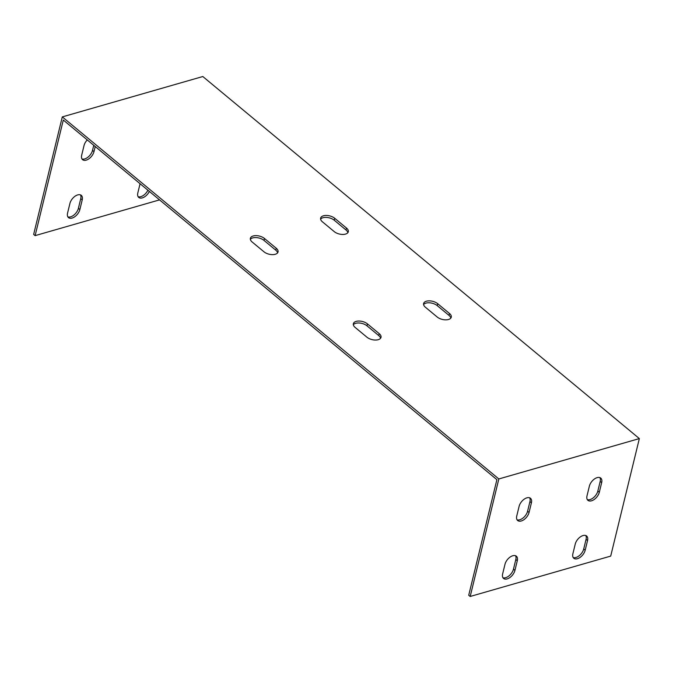 <?xml version="1.0" encoding="UTF-8"?>
<svg xmlns="http://www.w3.org/2000/svg" width="673" height="673" viewBox="0 0 673 673"><rect width="100%" height="100%" fill="white"/><g stroke="black" fill="none" stroke-linecap="round" stroke-linejoin="round"><path stroke-width="1.01" d="M159.551 199.881L35.122 235.634L63.296 120.046L64.768 121.266L496.893 479.664L468.719 595.252L470.191 596.471L498.836 478.957L62.295 116.9L202.809 76.529L639.35 438.586L498.836 478.957M573.186 557.53A8.185 4.719 129.7 0 0 583.718 548.983L586.074 539.325A8.185 4.719 129.7 0 0 585.779 535.531M502.933 577.712A8.185 4.719 129.7 0 0 513.465 569.165L515.812 559.515A8.185 4.719 129.7 0 0 515.518 555.721M517.049 519.792A8.185 4.719 129.7 0 0 527.582 511.244L529.937 501.595A8.185 4.719 129.7 0 0 529.643 497.801M587.31 499.61A8.185 4.719 129.7 0 0 597.834 491.063L600.19 481.405A8.185 4.719 129.7 0 0 599.895 477.611M347.848 232.681A8.185 4.316 13.7 0 0 346.023 229.989L334.254 220.231A8.185 4.316 13.7 0 0 320.6 219.146M277.596 252.863A8.185 4.316 13.7 0 0 275.77 250.179L264.001 240.412A8.185 4.316 13.7 0 0 250.348 239.327M380.573 338.275A8.185 4.316 13.7 0 0 378.748 335.583L366.978 325.825A8.185 4.316 13.7 0 0 353.325 324.739M450.834 318.085A8.185 4.316 13.7 0 0 449 315.401L437.231 305.635A8.185 4.316 13.7 0 0 423.578 304.549M322.434 221.829A8.185 4.316 -166.3 0 1 320.626 218.128A8.185 4.316 -166.3 0 1 326.329 215.444A8.185 4.316 -166.3 0 1 334.725 218.296L346.494 228.063A8.185 4.316 -166.3 0 1 348.303 231.764A8.185 4.316 -166.3 0 1 342.599 234.448A8.185 4.316 -166.3 0 1 334.203 231.588L322.434 221.829M252.173 242.019A8.185 4.316 -166.3 0 1 250.364 238.309A8.185 4.316 -166.3 0 1 256.068 235.626A8.185 4.316 -166.3 0 1 264.472 238.486L276.241 248.244A8.185 4.316 -166.3 0 1 278.042 251.946A8.185 4.316 -166.3 0 1 272.346 254.63A8.185 4.316 -166.3 0 1 263.942 251.778L252.173 242.019M355.151 327.423A8.185 4.316 -166.3 0 1 353.35 323.721A8.185 4.316 -166.3 0 1 359.046 321.038A8.185 4.316 -166.3 0 1 367.45 323.89L379.219 333.657A8.185 4.316 -166.3 0 1 381.019 337.358A8.185 4.316 -166.3 0 1 375.324 340.042A8.185 4.316 -166.3 0 1 366.92 337.19L355.151 327.423M425.412 307.241A8.185 4.316 -166.3 0 1 423.603 303.531A8.185 4.316 -166.3 0 1 429.307 300.856A8.185 4.316 -166.3 0 1 437.702 303.708L449.471 313.467A8.185 4.316 -166.3 0 1 451.28 317.176A8.185 4.316 -166.3 0 1 445.576 319.852A8.185 4.316 -166.3 0 1 437.181 317L425.412 307.241M639.35 438.586L610.705 556.1L470.191 596.471M575.247 544.078A8.185 4.719 -50.3 0 1 580.303 536.928A8.185 4.719 -50.3 0 1 586.62 536.011A8.185 4.719 -50.3 0 1 587.546 540.545L585.19 550.203A8.185 4.719 -50.3 0 1 580.134 557.353A8.185 4.719 -50.3 0 1 573.817 558.27A8.185 4.719 -50.3 0 1 572.891 553.736L575.247 544.078M504.994 564.268A8.185 4.719 -50.3 0 1 510.041 557.118A8.185 4.719 -50.3 0 1 516.368 556.201A8.185 4.719 -50.3 0 1 517.285 560.735L514.938 570.384A8.185 4.719 -50.3 0 1 509.882 577.535A8.185 4.719 -50.3 0 1 503.564 578.452A8.185 4.719 -50.3 0 1 502.638 573.918L504.994 564.268M519.11 506.348A8.185 4.719 -50.3 0 1 524.166 499.198A8.185 4.719 -50.3 0 1 530.484 498.281A8.185 4.719 -50.3 0 1 531.409 502.815L529.054 512.464A8.185 4.719 -50.3 0 1 523.998 519.623A8.185 4.719 -50.3 0 1 517.68 520.532A8.185 4.719 -50.3 0 1 516.755 515.998L519.11 506.348M589.371 486.158A8.185 4.719 -50.3 0 1 594.419 479.008A8.185 4.719 -50.3 0 1 600.745 478.091A8.185 4.719 -50.3 0 1 601.662 482.634L599.307 492.283A8.185 4.719 -50.3 0 1 594.259 499.433A8.185 4.719 -50.3 0 1 587.933 500.35A8.185 4.719 -50.3 0 1 587.016 495.816L589.371 486.158M149.364 191.435A8.185 4.719 -50.3 0 1 138.747 197.433A8.185 4.719 -50.3 0 1 137.83 192.899L140.068 183.721M69.925 203.431A8.185 4.719 -50.3 0 1 74.981 196.272A8.185 4.719 -50.3 0 1 81.298 195.363A8.185 4.719 -50.3 0 1 82.215 199.898L79.868 209.547A8.185 4.719 -50.3 0 1 74.812 216.698A8.185 4.719 -50.3 0 1 68.495 217.615A8.185 4.719 -50.3 0 1 67.569 213.08L69.925 203.431M95.23 146.529L93.984 151.627A8.185 4.719 -50.3 0 1 88.929 158.778A8.185 4.719 -50.3 0 1 82.611 159.694A8.185 4.719 -50.3 0 1 81.685 155.16L84.041 145.511A8.185 4.719 -50.3 0 1 87.271 139.934M35.122 235.634L33.65 234.414L62.295 116.9M138.125 196.693A8.185 4.719 129.7 0 0 147.892 190.207M67.864 216.874A8.185 4.719 129.7 0 0 78.396 208.327L80.743 198.678A8.185 4.719 129.7 0 0 80.457 194.884M81.98 158.954A8.185 4.719 129.7 0 0 92.512 150.407L93.757 145.309M583.718 548.983L585.19 550.203M586.074 539.325L587.546 540.545M513.465 569.165L514.938 570.384M78.396 208.327L79.868 209.547M515.812 559.515L517.285 560.735M80.743 198.678L82.215 199.898M529.054 512.464L527.582 511.244M93.984 151.627L92.512 150.407M531.409 502.815L529.937 501.595M599.307 492.283L597.834 491.063M601.662 482.634L600.19 481.405M334.725 218.296L334.254 220.231M346.494 228.063L346.023 229.989M264.472 238.486L264.001 240.412M276.241 248.244L275.77 250.179M367.45 323.89L366.978 325.825M379.219 333.657L378.748 335.583M437.702 303.708L437.231 305.635M449.471 313.467L449 315.401"/></g></svg>
